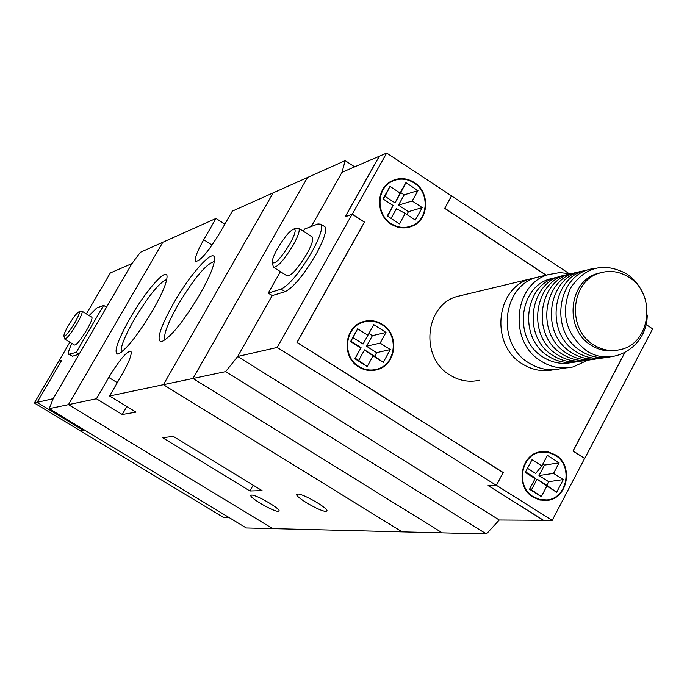 <?xml version="1.0" encoding="UTF-8"?>
<svg xmlns="http://www.w3.org/2000/svg" width="687" height="687" viewBox="0 0 687 687"><rect width="100%" height="100%" fill="white"/><g stroke="black" fill="none" stroke-linecap="round" stroke-linejoin="round"><path stroke-width="1.03" d="M354.612 166.812L345.192 160.621L307.467 177.504L192.978 378.477L442.282 532.872L192.978 378.477L307.467 177.504L232.352 211.132L219.788 232.953C208.109 251.992 200.063 261.438 195.64 261.283C194.412 258.673 197.1 251.494 203.721 239.754L216.01 218.449L162.81 242.262L68.442 404.643L272.67 528.629L246.307 527.968L49.224 408.679L53.182 398.683L131.99 263.542L140.371 252.301L162.81 242.262L68.442 404.643L49.224 408.679M163.403 384.694L273.211 192.841L163.403 384.694L109.594 395.995L122.2 374.157C129.259 361.568 132.162 353.925 130.908 351.246C126.897 351.066 119.512 359.799 108.769 377.438L96.438 398.761L68.442 404.643L272.67 528.629L402.17 531.867L163.403 384.694L402.17 531.867L486.422 533.971L225.628 371.615L163.403 384.694M345.192 160.621L342.023 172.282L311.34 226.47L342.023 172.282L379.499 156.147M543.64 520.308L499.269 520.007L237.719 356.467L272.181 295.608L237.719 356.467L225.628 371.615M543.572 520.437L488.088 485.563L496.297 485.34L277.187 347.442L237.719 356.467L499.269 520.007L486.422 533.971M173.665 303.156C190.522 273.417 214.404 247.019 214.559 258.527C214.55 265.053 209.681 276.955 199.96 294.216C183.128 322.143 170.221 338.004 161.23 341.825C156.086 340.228 160.234 327.338 173.665 303.156M214.327 261.584C206.461 263.482 194.361 277.917 178.019 304.899C167.379 323.852 163.077 335.539 165.103 339.962M130.229 317.926C145.73 290.807 166.872 266.719 167.044 276.423C167.01 282.331 162.278 293.607 152.849 310.232C137.263 336.029 125.566 350.653 117.752 354.114C113.415 352.568 117.571 340.512 130.229 317.926M166.752 279.557C159.685 282.074 148.839 295.401 134.223 319.558C124.399 336.896 120.131 347.785 121.401 352.216M325.939 511.36L326.918 510.991C329.021 508.646 302.804 493.438 297.694 494.047L296.784 494.417C294.766 496.795 320.571 511.789 325.939 511.36M278.218 511.334L279.034 511.025C280.957 508.981 256.088 494.537 251.597 495.104L250.849 495.404C249.003 497.482 273.503 511.738 278.218 511.334M126.837 406.532L122.252 414.501L136 412.131L109.594 395.995M122.252 414.501L96.438 398.761M249.922 490.982L262.082 490.63L173.313 436.4L162.587 437.705L249.922 490.982L253.151 485.177M224.872 224.117L216.01 218.449M616.162 350.336C607.325 351.907 598.944 350.172 591.018 345.14C564.104 329.236 568.45 281.275 597.355 273.572L601.297 272.567M629.103 277.402C619.768 271.434 610.004 269.974 599.803 273.014C570.828 280.734 566.483 328.807 593.448 344.745C602.01 350.155 610.992 351.761 620.404 349.571C650.821 343.509 656.686 294.002 629.103 277.402M560.635 276.389L555.354 277.685C523.546 286.316 518.805 338.854 548.449 356.235C557.458 361.894 566.947 363.741 576.943 361.748M555.637 277.6L549.943 278.956C518.273 287.544 513.55 339.799 543.048 357.077C552.168 362.796 561.768 364.599 571.85 362.47M571.137 273.855L559.673 272.593L548.389 274.602C513.447 284.229 508.328 341.954 540.935 361.036C551.189 367.459 561.966 369.4 573.267 366.875L587.643 360.237M542.73 275.959L536.212 277.522C501.639 287.046 496.564 344.058 528.81 362.891C538.952 369.228 549.617 371.152 560.798 368.653L565.865 367.931M536.195 277.531L529.703 279.085C495.327 288.549 490.269 345.183 522.326 363.887C532.296 370.113 542.782 372.045 553.799 369.683M479.543 380.237C469.144 382.547 459.242 380.796 449.839 374.99C419.937 357.738 424.764 305.38 456.898 296.535L462.952 295.084M533.164 497.208L539.767 499.999L546.809 500.428C567.737 499.191 574.083 465.52 555.474 454.906L548.363 451.969L540.789 451.754C520.428 453.841 514.838 486.877 533.164 497.208M540.763 500.205L541.657 499.999M391.032 224.099C397.867 228.316 404.858 229.02 412.011 226.229C429.04 219.909 430.423 192.231 414.252 182.484C407.03 178.01 399.679 177.426 392.208 180.724C375.935 187.68 375.179 214.645 391.032 224.099M406.893 227.672L407.932 227.079M358.691 366.918C364.479 370.439 370.551 371.384 376.914 369.735C396.365 365.304 399.937 334.535 382.255 324.307C376.047 320.511 369.554 319.67 362.788 321.782C344.127 327.072 341.379 357.017 358.691 366.918M371.358 370.533L372.878 369.958M555.251 455.326L548.295 452.45L540.867 452.235C520.918 454.27 515.422 486.654 533.387 496.787L539.862 499.518L546.775 499.938C567.273 498.719 573.482 465.726 555.251 455.326M414.021 182.897C406.944 178.517 399.748 177.942 392.432 181.17C376.476 187.98 375.729 214.413 391.272 223.679C397.971 227.809 404.823 228.505 411.839 225.765C428.516 219.565 429.864 192.446 414.021 182.897M382.015 324.736C375.944 321.009 369.589 320.185 362.951 322.255C344.659 327.433 341.954 356.785 358.932 366.489C364.599 369.95 370.559 370.868 376.802 369.245C395.858 364.9 399.345 334.749 382.015 324.736M280.425 271.64L268.256 293.109L281.112 289.141C289.364 284.95 299.566 272.653 311.718 252.249C319.936 237.238 323.027 227.895 321.001 224.22L318.004 223.936L304.573 229.037L303.328 231.227M281.112 289.141L285.114 291.683C293.392 287.527 303.611 275.247 315.754 254.843C323.955 239.832 327.029 230.488 324.968 226.796L324.161 226.263M297.256 228.17L298.879 228.359C300.039 230.54 298.132 236.139 293.177 245.156C283.886 260.321 277.29 267.655 273.383 267.149L272.387 262.881M311.932 236.783L312.413 237.092C313.633 239.316 311.769 244.933 306.831 253.941C297.574 269.089 290.936 276.372 286.926 275.805L273.847 267.441M277.617 248.428C274.044 254.808 272.25 259.368 272.232 262.116C274.508 265.165 280.39 259.102 289.862 243.928C295.006 234.456 296.398 229.458 294.036 228.934C289.897 230.583 284.427 237.084 277.617 248.428M565.221 275.315C529.806 279.265 520.866 336.776 552.992 355.522C562.035 361.216 571.575 363.062 581.606 361.061M569.858 274.225C534.297 278.175 525.315 335.96 557.569 354.801C566.663 360.52 576.247 362.384 586.32 360.366M574.538 273.125C538.823 277.076 529.806 335.144 562.198 354.071C571.335 359.825 580.953 361.697 591.069 359.67M579.261 272.018C543.391 275.968 534.34 334.311 566.869 353.341C576.041 359.129 585.71 361.001 595.869 358.966M584.027 270.901C548.011 274.852 538.917 333.478 571.584 352.603C580.798 358.416 590.511 360.297 600.713 358.253M588.836 269.768C552.666 273.718 543.529 332.637 576.341 351.856C585.599 357.704 595.354 359.593 605.608 357.532M593.688 268.626C557.372 272.576 548.192 331.787 581.15 351.1C590.451 356.974 600.24 358.88 610.537 356.802M643.204 294.019C639.468 285.517 633.929 278.767 626.57 273.778C603.847 261.859 585.144 266.668 570.459 288.205C560.386 312.928 565.564 333.633 585.994 350.336C611.507 368.335 647.437 347.218 647.206 314.981M600.575 272.773L598.076 273.409M350.911 341.19L352.92 337.566L363.062 344.024L368.91 333.47L372.371 335.685L366.532 346.231L376.648 352.663L374.647 356.287L364.531 349.855L358.674 360.435L355.205 358.228L361.061 347.648L350.911 341.19L350.585 341.551L357.687 328.755L367.906 335.273L373.797 324.642L386.008 332.456L380.143 343.079L390.31 349.563L383.277 362.332L373.093 355.857L367.193 366.532L354.913 358.743L360.83 348.06L350.585 341.551M387.614 216.165L393.127 205.516L383.002 198.887L390.01 186.392L400.1 193.03L405.905 182.648L417.962 190.608L412.191 200.982L422.23 207.586L415.3 220.055L405.236 213.459L399.43 223.885L387.296 215.95L393.127 205.516M391.049 218.406L396.485 208.668L405.236 213.459M383.423 199.153L385.012 196.31L395.034 202.888L400.796 192.575L404.214 194.825L398.46 205.13L408.447 211.682L406.867 214.533M529.857 488.594L541.287 496.675L529.514 489.247L535.113 478.641L533.756 477.036L525.589 471.866M531.54 489.651L537.079 479.148L546.869 486.078L541.287 496.675M542.833 464.017L544.508 465.082L538.977 475.55L548.673 481.699L546.783 485.288L537.079 479.148M548.673 481.699L563.288 479.586L553.542 473.395L559.098 462.849L547.393 455.387L541.82 465.941L535.654 473.446L527.487 468.268M358.674 360.435L367.193 366.532M355.205 358.228L354.913 358.743M364.531 349.855L373.093 355.857M374.647 356.287L383.277 362.332M376.648 352.663L390.31 349.563M366.532 346.231L380.143 343.079M372.371 335.685L386.008 332.456M368.91 333.47L373.797 324.642M363.062 344.024L367.906 335.273M352.92 337.566L357.687 328.755M408.447 211.682L422.23 207.586M398.46 205.13L412.191 200.982M404.214 194.825L417.962 190.608M400.796 192.575L405.905 182.648M395.034 202.888L400.1 193.03M385.012 196.31L390.01 186.392M546.783 485.288L556.633 492.27L546.869 486.078M563.288 479.586L556.633 492.27M538.977 475.55L553.542 473.395M544.508 465.082L559.098 462.849M541.82 465.941L532.021 459.715L525.297 472.416L535.113 478.641M624.792 352.723L573.121 451.007L584.749 458.444L652.65 328.875L645.995 324.47M624.646 352.8L573.001 451.041L584.62 458.478L552.176 520.394L496.418 485.305L503.219 472.527L297.102 342.366L364.531 222.133L352.294 214.155L386.687 153.029L568.656 273.306M451.634 195.881L444.772 208.281L546.148 275.143M496.418 485.305L503.09 472.562L296.973 342.401L364.402 222.159L352.165 214.189L277.187 347.442M268.256 293.109L272.181 295.608L285.114 291.683M451.505 195.915L444.772 208.281M379.361 156.052L345.132 216.826L352.165 214.189M369.743 370.508L372.577 369.984M488.259 485.554L543.537 520.308L552.176 520.394M386.687 153.029L379.396 156.189L345.278 216.774M363.105 322.203L361.482 322.263M391.41 181.574L390.276 181.78M539.656 452.312L538.78 452.175M444.652 208.316L546.019 275.169M71.843 343.414C68.958 349.546 67.91 353.178 68.7 354.303L76.205 352.397L79.125 354.191L53.182 398.683L37.115 402.359L83.161 430.234L80.053 430.715L223.232 517.32L228.797 517.371M68.966 354.466L72.487 356.209L79.125 354.191M81.555 311.194L82.114 311.245C82.655 312.611 80.911 316.81 76.901 323.835C70.752 333.865 66.682 338.923 64.664 339.009L63.951 336.089M91.749 317.214L91.912 317.317C92.487 318.699 90.77 322.907 86.777 329.923C80.637 339.945 76.54 344.986 74.488 345.037L64.827 339.103M74.711 322.916C78.653 315.977 80.078 312.267 78.988 311.812C76.841 312.86 73.38 317.308 68.614 325.157C65.514 330.533 63.943 334.097 63.891 335.84C65.119 336.905 68.726 332.602 74.711 322.916M89.112 315.582L96.712 308.016L103.634 305.38L76.205 352.397M58.902 361.13L69.834 342.178M103.634 305.38L106.537 307.183L131.99 263.542L110.324 272.954L86.382 313.89M61.71 360.28L58.816 361.156L34.35 402.986L37.115 402.359L61.778 360.16L58.79 361.061M34.35 402.986L80.027 430.62L83.041 430.156M212.094 245.079L203.721 239.754M117.288 382.668L108.769 377.438M69.593 354.432L72.487 356.209M118.542 353.917L117.752 354.114M162.235 341.576L161.23 341.825M597.355 273.572L599.803 273.014M555.354 277.685L549.943 278.956M548.389 274.602L536.212 277.522M529.703 279.085L456.898 296.535M542.73 500.471L546.809 500.428M408.928 227.268L412.011 226.229M372.603 370.482L376.914 369.735M540.867 452.235L537.921 452.415M392.432 181.17L389.306 182.407M362.951 322.255L359.945 322.959M321.001 224.22L324.968 226.796M294.036 228.934L297.9 228.015M298.879 228.359L312.413 237.092M408.817 226.779L405.716 227.826M542.773 499.981L539.862 500.016M82.114 311.245L91.912 317.317M78.988 311.812L81.77 311.142"/></g></svg>
